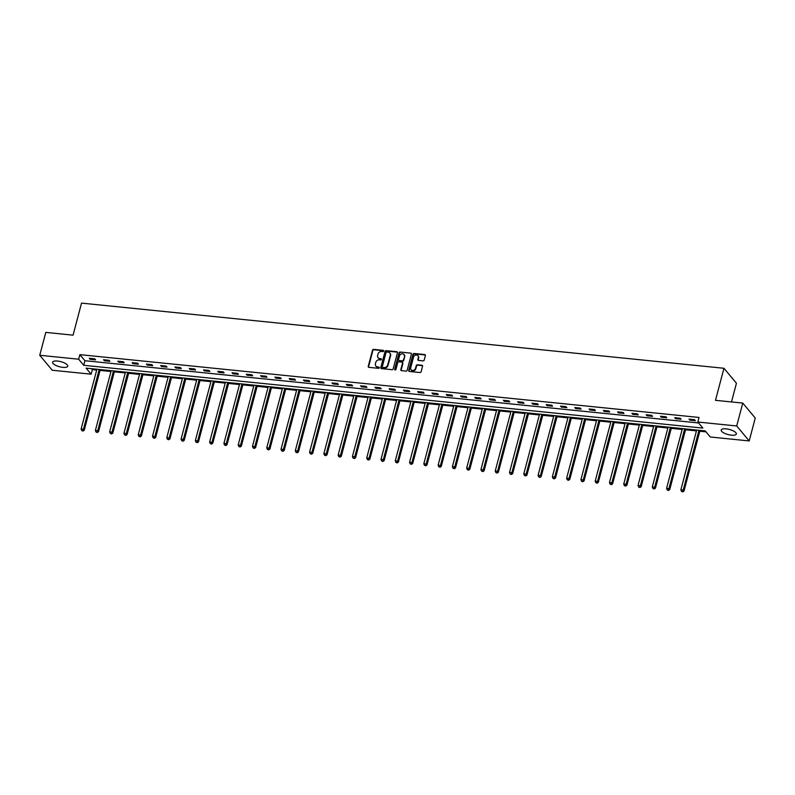 <?xml version="1.0" encoding="UTF-8"?>
<svg xmlns="http://www.w3.org/2000/svg" width="795" height="795" viewBox="0 0 795 795"><rect width="100%" height="100%" fill="white"/><g stroke="black" fill="none" stroke-linecap="round" stroke-linejoin="round"><path stroke-width="1.19" d="M383.657 351.032A0.686 0.586 -39.8 0 0 383.2 350.337L373.65 349.373A0.984 0.845 -39.8 0 0 372.517 350.178L368.244 366.356A0.984 0.845 -39.8 0 0 368.9 367.34L378.45 368.314A0.686 0.586 -39.8 0 0 379.145 367.24A0.686 0.586 -39.8 0 0 378.778 367.052L377.546 366.922A3.16 2.693 -39.8 0 1 375.429 363.762L375.787 362.411A3.16 2.693 -39.8 0 1 379.424 359.827L380.656 359.956A0.686 0.586 -39.8 0 0 381.352 358.883A0.686 0.586 -39.8 0 0 380.984 358.694L379.752 358.565A3.16 2.693 -39.8 0 1 377.635 355.405L377.993 354.053A3.16 2.693 -39.8 0 1 381.63 351.47L382.862 351.599A0.686 0.586 -39.8 0 0 383.657 351.032M383.677 350.774A0.686 0.586 -39.8 0 0 383.528 350.744L373.988 349.77A0.984 0.845 -39.8 0 0 372.855 350.585L368.572 366.753A0.984 0.845 -39.8 0 0 368.592 367.24M379.255 367.489A0.686 0.586 -39.8 0 0 379.116 367.459L377.546 366.922M381.461 359.131A0.686 0.586 -39.8 0 0 381.322 359.102L379.752 358.565M731.4 435.173A7.841 2.633 14.8 0 1 721.194 430.016A7.841 2.633 14.8 0 1 726.143 428.863A7.841 2.633 14.8 0 1 736.349 434.02A7.841 2.633 14.8 0 1 731.4 435.173M62.815 367.35A7.841 2.633 14.8 0 1 52.599 362.192A7.841 2.633 14.8 0 1 57.548 361.049A7.841 2.633 14.8 0 1 67.764 366.197A7.841 2.633 14.8 0 1 62.815 367.35M423.059 360.88A0.984 0.845 -39.8 0 0 424.192 360.075L425.395 355.544A0.984 0.845 -39.8 0 0 424.729 354.55L414.125 353.477A0.984 0.845 -39.8 0 0 412.993 354.282L408.719 370.46A0.984 0.845 -39.8 0 0 409.375 371.444L419.979 372.527A0.984 0.845 -39.8 0 0 421.111 371.712L422.562 366.237A0.984 0.845 -39.8 0 0 421.906 365.243L417.365 364.786A0.984 0.845 -39.8 0 0 416.232 365.591L415.517 368.314A2.643 2.246 -39.8 0 1 410.707 367.817L413.519 357.174A2.643 2.246 -39.8 0 1 418.329 357.661L417.852 359.439A0.984 0.845 -39.8 0 0 418.518 360.423L423.059 360.88M39.75 355.276L45.802 332.389L73.07 335.162L81.537 303.114L723.957 368.274L715.49 400.322L742.769 403.085L736.717 425.971L749.198 440.937L710.303 436.992L705.235 430.92L86.079 368.125L91.137 374.187L52.232 370.241L39.75 355.276L78.655 359.221L83.713 365.293L702.879 428.098L697.811 422.026L736.717 425.971M697.811 422.026L699.024 417.454L79.868 354.649L78.655 359.221M397.45 352.702A0.984 0.845 -39.8 0 0 396.784 351.718L386.181 350.645A0.984 0.845 -39.8 0 0 385.048 351.45L380.775 367.618A0.984 0.845 -39.8 0 0 381.431 368.612L392.034 369.685A0.984 0.845 -39.8 0 0 393.177 368.88L397.45 352.702M400.153 352.056L410.757 353.129A0.984 0.845 -39.8 0 1 411.422 354.123L407.149 370.301A0.984 0.845 -39.8 0 1 406.007 371.106L401.475 370.649A0.984 0.845 -39.8 0 1 400.809 369.655L402.538 363.096A0.984 0.845 -39.8 0 0 401.882 362.103L398.871 361.805A0.984 0.845 -39.8 0 0 397.739 362.609L395.93 369.437A0.686 0.586 -39.8 0 1 394.678 369.307L399.02 352.861A0.984 0.845 -39.8 0 1 400.153 352.056L410.757 353.129M731.499 401.942L736.438 383.24L723.957 368.274M79.868 354.649L84.926 360.711L698.596 422.96M90.113 359.3L95.599 359.857L94.754 358.843L89.269 358.287L90.113 359.3L90.352 358.396M104.393 360.741L109.879 361.298L109.034 360.294L103.549 359.738L104.393 360.741L104.632 359.847M118.674 362.192L124.159 362.749L123.314 361.735L117.829 361.178L118.674 362.192L118.912 361.288M132.954 363.643L138.439 364.199L137.595 363.186L132.109 362.629L132.954 363.643L133.192 362.739M147.234 365.094L152.72 365.65L151.875 364.637L146.389 364.08L147.234 365.094L147.463 364.19M161.504 366.535L167 367.091L166.155 366.088L160.669 365.531L161.504 366.535L161.743 365.64M175.784 367.986L181.28 368.542L180.435 367.529L174.95 366.972L175.784 367.986L176.023 367.081M190.065 369.437L195.56 369.993L194.715 368.979L189.23 368.423L190.065 369.437L190.303 368.532M204.345 370.887L209.84 371.444L208.996 370.43L203.51 369.874L204.345 370.887L204.583 369.983M218.625 372.328L224.12 372.885L223.276 371.881L217.78 371.325L218.625 372.328L218.864 371.434M232.905 373.779L238.401 374.336L237.556 373.322L232.061 372.766L232.905 373.779L233.144 372.875M247.185 375.23L252.681 375.787L251.836 374.773L246.341 374.216L247.185 375.23L247.424 374.326M261.466 376.681L266.961 377.237L266.116 376.224L260.621 375.667L261.466 376.681L261.704 375.777M275.746 378.122L281.241 378.678L280.397 377.675L274.901 377.118L275.746 378.122L275.984 377.228M290.026 379.573L295.521 380.129L294.677 379.116L289.181 378.559L290.026 379.573L290.264 378.668M304.306 381.024L309.802 381.58L308.957 380.566L303.461 380.01L304.306 381.024L304.545 380.119M318.586 382.474L324.082 383.031L323.237 382.017L317.742 381.461L318.586 382.474L318.825 381.57M332.866 383.915L338.362 384.472L337.517 383.468L332.022 382.912L332.866 383.915L333.105 383.021M347.147 385.366L352.642 385.923L351.797 384.909L346.302 384.353L347.147 385.366L347.385 384.462M361.427 386.817L366.922 387.374L366.078 386.36L360.582 385.804L361.427 386.817L361.665 385.913M375.707 388.268L381.203 388.825L380.358 387.811L374.862 387.254L375.707 388.268L375.946 387.364M389.987 389.709L395.483 390.266L394.638 389.262L389.143 388.705L389.987 389.709L390.226 388.815M404.267 391.16L409.763 391.716L408.918 390.703L403.423 390.146L404.267 391.16L404.506 390.256M418.548 392.611L424.043 393.167L423.198 392.154L417.703 391.597L418.548 392.611L418.786 391.706M432.828 394.062L438.323 394.618L437.479 393.604L431.983 393.048L432.828 394.062L433.066 393.157M447.108 395.503L452.603 396.059L451.759 395.055L446.263 394.499L447.108 395.503L447.347 394.608M461.388 396.953L466.884 397.51L466.039 396.496L460.543 395.94L461.388 396.953L461.627 396.049M475.668 398.404L481.164 398.961L480.319 397.947L474.824 397.391L475.668 398.404L475.907 397.5M489.949 399.855L495.444 400.412L494.599 399.398L489.104 398.842L489.949 399.855L490.187 398.951M504.229 401.296L509.714 401.853L508.88 400.849L503.384 400.292L504.229 401.296L504.467 400.402M518.509 402.747L523.994 403.303L523.16 402.29L517.664 401.733L518.509 402.747L518.747 401.843M532.789 404.198L538.275 404.754L537.44 403.741L531.944 403.184L532.789 404.198L533.028 403.294M547.069 405.649L552.555 406.205L551.72 405.192L546.225 404.635L547.069 405.649L547.308 404.744M561.35 407.09L566.835 407.646L565.99 406.642L560.505 406.086L561.35 407.09L561.588 406.195M575.63 408.541L581.115 409.097L580.27 408.083L574.785 407.527L575.63 408.541L575.868 407.636M589.91 409.991L595.395 410.548L594.551 409.534L589.065 408.978L589.91 409.991L590.148 409.087M604.19 411.442L609.676 411.999L608.831 410.985L603.345 410.429L604.19 411.442L604.429 410.538M618.47 412.883L623.956 413.44L623.111 412.436L617.626 411.88L618.47 412.883L618.709 411.989M632.75 414.334L638.236 414.891L637.391 413.887L631.906 413.321L632.75 414.334L632.979 413.43M647.031 415.785L652.516 416.341L651.671 415.328L646.186 414.771L647.031 415.785L647.259 414.881M661.301 417.236L666.796 417.792L665.952 416.779L660.466 416.222L661.301 417.236L661.539 416.332M675.581 418.677L681.077 419.243L680.232 418.23L674.746 417.673L675.581 418.677L675.82 417.782M689.861 420.128L695.357 420.684L694.512 419.68L689.027 419.114L689.861 420.128L690.1 419.233M91.574 368.681L92.349 369.605L96.692 370.053M100.061 370.391L110.972 371.494M114.341 371.841L125.242 372.944M128.621 373.292L139.523 374.395M142.901 374.733L153.803 375.846M157.181 376.184L168.083 377.297M171.462 377.635L182.363 378.738M185.732 379.086L196.643 380.189M200.012 380.527L210.923 381.64M214.292 381.978L225.204 383.091M228.572 383.428L239.484 384.532M242.853 384.879L253.764 385.982M257.133 386.32L268.044 387.433M271.413 387.771L282.324 388.884M285.693 389.222L296.605 390.325M299.973 390.673L310.885 391.776M314.254 392.114L325.165 393.227M328.534 393.565L339.445 394.678M342.814 395.016L353.725 396.119M357.094 396.466L368.005 397.57M371.374 397.907L382.286 399.02M385.654 399.358L396.566 400.471M399.935 400.809L410.846 401.912M414.215 402.26L425.126 403.363M428.495 403.701L439.406 404.814M442.775 405.152L453.687 406.265M457.055 406.603L467.967 407.706M471.336 408.054L482.247 409.157M485.616 409.505L496.527 410.608M499.896 410.945L510.807 412.058M514.176 412.396L525.088 413.499M528.456 413.847L539.368 414.95M542.737 415.298L553.648 416.401M557.017 416.739L567.928 417.852M571.297 418.19L582.208 419.293M585.577 419.641L596.489 420.744M599.857 421.092L610.769 422.195M614.138 422.533L625.039 423.646M628.418 423.983L639.319 425.087M642.698 425.434L653.599 426.537M656.978 426.885L667.88 427.988M671.258 428.326L682.16 429.439M685.529 429.777L696.44 430.88M699.809 431.228L706.02 431.854M742.769 403.085L755.25 418.051L749.198 440.937M92.349 369.605L91.137 374.187M84.926 360.711L83.713 365.293M378.271 357.909A3.16 2.693 -39.8 0 0 380.09 358.972M376.055 366.266A3.16 2.693 -39.8 0 0 377.883 367.33M397.44 352.215A0.984 0.845 -39.8 0 0 397.122 352.115L386.519 351.042A0.984 0.845 -39.8 0 0 385.386 351.857L381.113 368.025A0.984 0.845 -39.8 0 0 381.123 368.512M386.837 351.996A0.686 0.586 -39.8 0 0 386.042 352.563L382.296 366.763A0.686 0.586 -39.8 0 0 382.753 367.459L384.055 367.588A3.16 2.693 -39.8 0 0 387.692 365.004L390.256 355.295A3.16 2.693 -39.8 0 0 388.139 352.135L386.837 351.996M389.967 353.199A3.16 2.693 -39.8 0 1 390.593 355.703L388.03 365.412A3.16 2.693 -39.8 0 1 384.392 367.996L383.091 367.856M402.528 362.609A0.984 0.845 -39.8 0 1 402.876 363.504L401.147 370.063A0.984 0.845 -39.8 0 0 401.157 370.55M400.491 352.463A0.984 0.845 -39.8 0 0 399.358 353.268L395.016 369.715A0.686 0.586 -39.8 0 0 394.996 369.973M404.337 356.289A2.643 2.246 -39.8 0 0 399.537 355.802L398.543 359.549A0.984 0.845 -39.8 0 0 399.209 360.542L402.21 360.851A0.984 0.845 -39.8 0 0 403.353 360.036L404.675 356.697A2.643 2.246 -39.8 0 0 404.118 354.57M398.891 360.443A0.984 0.845 -39.8 0 0 399.537 360.95L399.209 360.542M404.675 356.697L403.691 360.443A0.984 0.845 -39.8 0 1 402.548 361.248L399.537 360.95M418.1 355.941A2.643 2.246 -39.8 0 1 418.667 358.068L418.19 359.837A0.984 0.845 -39.8 0 0 418.2 360.324M411.263 369.943A2.643 2.246 -39.8 0 0 415.845 368.711L415.517 368.314M422.552 365.74A0.984 0.845 -39.8 0 0 422.244 365.65L417.703 365.183A0.984 0.845 -39.8 0 0 416.57 365.998L415.845 368.711M425.375 355.047A0.984 0.845 -39.8 0 0 425.067 354.958L414.463 353.874A0.984 0.845 -39.8 0 0 413.33 354.689L409.057 370.858A0.984 0.845 -39.8 0 0 409.067 371.354M96.91 369.218L81.12 428.992L83.405 429.221L84.25 430.234L100.279 369.566M82.66 430.642L81.736 430.552L82.988 431.049L99.196 369.456M81.736 430.552L81.12 428.992M84.25 430.234L82.988 431.049M111.191 370.669L95.39 430.433L97.686 430.671L98.53 431.685L114.559 371.007M96.93 432.092L96.016 432.003L97.268 432.5L113.476 370.897M96.016 432.003L95.39 430.433M98.53 431.685L97.268 432.5M125.471 372.12L109.67 431.884L111.966 432.122L112.811 433.126L128.84 372.458M111.211 433.543L110.296 433.454L111.548 433.951L127.757 372.348M110.296 433.454L109.67 431.884M112.811 433.126L111.548 433.951M139.751 373.561L123.95 433.335L126.246 433.563L127.091 434.577L143.12 373.908M125.491 434.994L124.576 434.895L125.829 435.392L142.037 373.799M124.576 434.895L123.95 433.335M127.091 434.577L125.829 435.392M154.021 375.011L138.231 434.786L140.526 435.014L141.371 436.028L157.4 375.359M139.771 436.435L138.857 436.346L140.109 436.843L156.317 375.25M138.857 436.346L138.231 434.786M141.371 436.028L140.109 436.843M168.302 376.462L152.511 436.226L154.806 436.465L155.651 437.479L171.68 376.8M154.051 437.886L153.137 437.797L154.389 438.293L170.597 376.691M153.137 437.797L152.511 436.226M155.651 437.479L154.389 438.293M182.582 377.913L166.791 437.677L169.087 437.916L169.921 438.92L185.96 378.251M168.331 439.337L167.417 439.247L168.669 439.744L184.877 378.142M167.417 439.247L166.791 437.677M169.921 438.92L168.669 439.744M196.862 379.354L181.071 439.128L183.367 439.357L184.202 440.37L200.241 379.702M182.612 440.788L181.697 440.688L182.949 441.185L199.157 379.593M181.697 440.688L181.071 439.128M184.202 440.37L182.949 441.185M211.142 380.805L195.351 440.579L197.647 440.808L198.482 441.821L214.521 381.153M196.892 442.229L195.977 442.139L197.23 442.636L213.438 381.043M195.977 442.139L195.351 440.579M198.482 441.821L197.23 442.636M225.422 382.256L209.632 442.03L211.927 442.259L212.762 443.272L228.791 382.594M211.172 443.68L210.258 443.59L211.51 444.087L227.718 382.484M210.258 443.59L209.632 442.03M212.762 443.272L211.51 444.087M239.702 383.707L223.912 443.471L226.207 443.709L227.042 444.713L243.071 384.045M225.452 445.13L224.538 445.041L225.79 445.538L241.998 383.935M224.538 445.041L223.912 443.471M227.042 444.713L225.79 445.538M253.983 385.148L238.192 444.922L240.478 445.15L241.322 446.164L257.351 385.496M239.732 446.581L238.818 446.482L240.07 446.979L256.278 385.386M238.818 446.482L238.192 444.922M241.322 446.164L240.07 446.979M268.263 386.599L252.472 446.373L254.758 446.601L255.602 447.615L271.632 386.946M254.012 448.022L253.098 447.933L254.35 448.43L270.558 386.837M253.098 447.933L252.472 446.373M255.602 447.615L254.35 448.43M282.543 388.049L266.752 447.824L269.038 448.052L269.883 449.066L285.912 388.387M268.293 449.473L267.378 449.384L268.63 449.881L284.839 388.278M267.378 449.384L266.752 447.824M269.883 449.066L268.63 449.881M296.823 389.5L281.033 449.264L283.318 449.503L284.163 450.507L300.192 389.838M282.573 450.924L281.659 450.835L282.911 451.331L299.109 389.729M281.659 450.835L281.033 449.264M284.163 450.507L282.911 451.331M311.103 390.941L295.313 450.715L297.598 450.944L298.443 451.958L314.472 391.289M296.853 452.375L295.939 452.276L297.191 452.772L313.389 391.18M295.939 452.276L295.313 450.715M298.443 451.958L297.191 452.772M325.384 392.392L309.593 452.166L311.878 452.395L312.723 453.408L328.752 392.74M311.133 453.816L310.219 453.726L311.471 454.223L327.669 392.631M310.219 453.726L309.593 452.166M312.723 453.408L311.471 454.223M339.664 393.843L323.873 453.617L326.159 453.846L327.003 454.859L343.033 394.181M325.413 455.267L324.499 455.177L325.751 455.674L341.949 394.072M324.499 455.177L323.873 453.617M327.003 454.859L325.751 455.674M353.944 395.294L338.153 455.058L340.439 455.297L341.284 456.3L357.313 395.632M339.694 456.718L338.779 456.628L340.031 457.125L356.23 395.522M338.779 456.628L338.153 455.058M341.284 456.3L340.031 457.125M368.224 396.745L352.433 456.509L354.719 456.737L355.564 457.751L371.593 397.083M353.974 458.168L353.059 458.069L354.312 458.566L370.51 396.973M353.059 458.069L352.433 456.509M355.564 457.751L354.312 458.566M382.504 398.186L366.714 457.96L368.999 458.188L369.844 459.202L385.873 398.534M368.254 459.609L367.34 459.52L368.592 460.017L384.79 398.424M367.34 459.52L366.714 457.96M369.844 459.202L368.592 460.017M396.784 399.637L380.994 459.411L383.279 459.639L384.124 460.653L400.153 399.974M382.534 461.06L381.62 460.971L382.872 461.468L399.07 399.865M381.62 460.971L380.994 459.411M384.124 460.653L382.872 461.468M411.065 401.087L395.274 460.852L397.56 461.09L398.404 462.094L414.434 401.425M396.814 462.511L395.9 462.422L397.152 462.919L413.35 401.316M395.9 462.422L395.274 460.852M398.404 462.094L397.152 462.919M425.345 402.538L409.554 462.302L411.84 462.531L412.684 463.545L428.714 402.876M411.095 463.962L410.18 463.863L411.432 464.359L427.63 402.767M410.18 463.863L409.554 462.302M412.684 463.545L411.432 464.359M439.625 403.979L423.834 463.753L426.12 463.982L426.965 464.996L442.994 404.327M425.375 465.403L424.46 465.314L425.713 465.81L441.911 404.218M424.46 465.314L423.834 463.753M426.965 464.996L425.713 465.81M453.905 405.43L438.115 465.204L440.4 465.433L441.245 466.446L457.274 405.768M439.655 466.854L438.741 466.764L439.993 467.261L456.191 405.659M438.741 466.764L438.115 465.204M441.245 466.446L439.993 467.261M468.185 406.881L452.395 466.645L454.68 466.884L455.525 467.887L471.554 407.219M453.935 468.305L453.021 468.215L454.273 468.712L470.471 407.11M453.021 468.215L452.395 466.645M455.525 467.887L454.273 468.712M482.466 408.332L466.675 468.096L468.961 468.325L469.805 469.338L485.834 408.67M468.215 469.756L467.301 469.656L468.553 470.153L484.751 408.56M467.301 469.656L466.675 468.096M469.805 469.338L468.553 470.153M496.746 409.773L480.955 469.547L483.241 469.775L484.085 470.789L500.115 410.121M482.495 471.197L481.581 471.107L482.833 471.604L499.031 410.011M481.581 471.107L480.955 469.547M484.085 470.789L482.833 471.604M511.026 411.224L495.235 470.998L497.521 471.226L498.366 472.24L514.395 411.562M496.776 472.647L495.861 472.558L497.114 473.055L513.312 411.452M495.861 472.558L495.235 470.998M498.366 472.24L497.114 473.055M525.306 412.675L509.516 472.439L511.801 472.677L512.646 473.681L528.675 413.012M511.056 474.098L510.142 474.009L511.394 474.506L527.592 412.903M510.142 474.009L509.516 472.439M512.646 473.681L511.394 474.506M539.586 414.125L523.796 473.89L526.081 474.118L526.926 475.132L542.955 414.463M525.336 475.549L524.422 475.45L525.674 475.947L541.872 414.354M524.422 475.45L523.796 473.89M526.926 475.132L525.674 475.947M553.867 415.566L538.076 475.34L540.361 475.569L541.206 476.583L557.235 415.914M539.616 476.99L538.692 476.901L539.954 477.397L556.152 415.805M538.692 476.901L538.076 475.34M541.206 476.583L539.954 477.397M568.147 417.017L552.356 476.791L554.642 477.02L555.486 478.034L571.516 417.355M553.896 478.441L552.972 478.352L554.234 478.848L570.432 417.246M552.972 478.352L552.356 476.791M555.486 478.034L554.234 478.848M582.427 418.468L566.636 478.232L568.922 478.471L569.767 479.474L585.796 418.806M568.177 479.892L567.252 479.802L568.514 480.299L584.713 418.697M567.252 479.802L566.636 478.232M569.767 479.474L568.514 480.299M596.707 419.919L580.916 479.683L583.202 479.912L584.047 480.925L600.076 420.257M582.457 481.343L581.533 481.243L582.785 481.74L598.993 420.148M581.533 481.243L580.916 479.683M584.047 480.925L582.785 481.74M610.987 421.36L595.187 481.134L597.482 481.363L598.327 482.376L614.356 421.708M596.727 482.794L595.813 482.694L597.065 483.191L613.273 421.598M595.813 482.694L595.187 481.134M598.327 482.376L597.065 483.191M625.268 422.811L609.467 482.585L611.762 482.813L612.607 483.827L628.636 423.149M611.007 484.234L610.093 484.145L611.345 484.642L627.553 423.039M610.093 484.145L609.467 482.585M612.607 483.827L611.345 484.642M639.548 424.262L623.747 484.026L626.043 484.264L626.887 485.268L642.917 424.6M625.287 485.685L624.373 485.596L625.625 486.093L641.833 424.49M624.373 485.596L623.747 484.026M626.887 485.268L625.625 486.093M653.818 425.713L638.027 485.477L640.323 485.705L641.168 486.719L657.197 426.05M639.568 487.136L638.653 487.037L639.905 487.534L656.114 425.941M638.653 487.037L638.027 485.477M641.168 486.719L639.905 487.534M668.098 427.154L652.307 486.928L654.603 487.156L655.448 488.17L671.477 427.501M653.848 488.587L652.933 488.488L654.186 488.985L670.394 427.392M652.933 488.488L652.307 486.928M655.448 488.17L654.186 488.985M682.378 428.604L666.588 488.378L668.883 488.607L669.718 489.621L685.757 428.952M668.128 490.028L667.214 489.939L668.466 490.435L684.674 428.833M667.214 489.939L666.588 488.378M669.718 489.621L668.466 490.435M696.659 430.055L680.868 489.819L683.163 490.058L683.998 491.062L700.037 430.393M682.408 491.479L681.494 491.39L682.746 491.886L698.954 430.284M681.494 491.39L680.868 489.819M683.998 491.062L682.746 491.886"/></g></svg>
